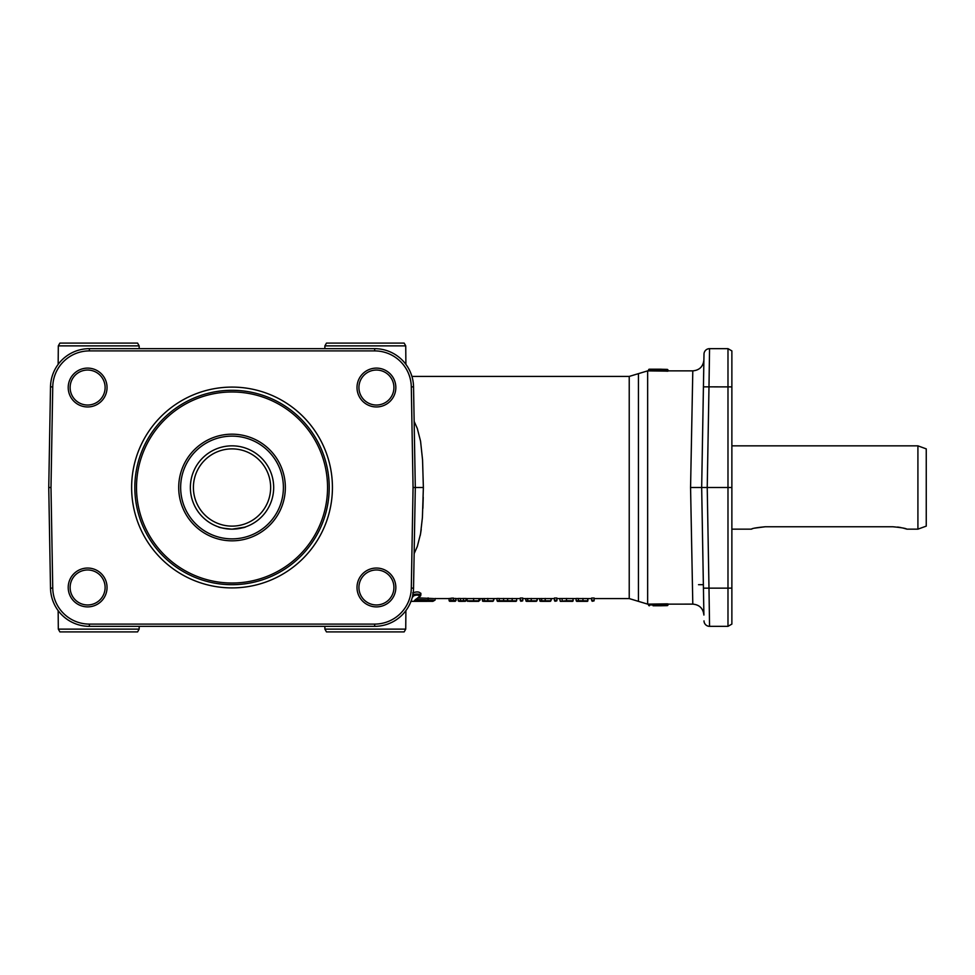 <?xml version="1.0" encoding="UTF-8"?>
<svg xmlns="http://www.w3.org/2000/svg" width="975" height="975" viewBox="0 0 975 975"><rect width="100%" height="100%" fill="white"/><g stroke="black" fill="none" stroke-linecap="round" stroke-linejoin="round"><path stroke-width="1.46" d="M58.317 629.119L59.889 631.898L137.585 631.898L139.157 629.119L58.317 629.119L58.159 610.63M324.894 629.119L326.467 631.898L404.162 631.898L405.734 629.119L324.894 629.119L324.87 626.34M405.734 345.881L404.162 343.102L326.467 343.102L324.894 345.881L405.734 345.881L405.893 364.37M139.157 345.881L137.585 343.102L59.889 343.102L58.317 345.881L139.157 345.881L139.181 348.66M731.872 588.108L727.984 588.144L727.984 626.34L731.872 624.098L731.872 350.903L727.984 348.66L727.984 588.144L708.983 588.144L707.228 487.5L701.671 487.5L703.901 615.042C703.158 608.4 699.453 604.756 692.798 604.122L667.997 604.134M731.872 624.098L727.984 626.34L709.556 626.34A5.557 5.557 0 0 1 705.668 624.756A5.557 5.557 0 0 0 709.556 626.34L708.983 588.144L703.426 588.144M731.872 350.903L727.984 348.66L709.556 348.66A5.557 5.557 0 0 0 703.999 354.108A5.557 5.557 0 0 1 709.556 348.66A5.557 5.557 0 0 0 703.999 354.108L701.671 487.5L703.109 569.973M703.731 370.037L703.109 405.027L703.426 386.856L708.983 386.856L709.556 348.66A5.557 5.557 0 0 0 703.999 354.108M703.414 587.474C704.06 623.878 704.06 623.878 703.414 587.474L703.731 604.963M376.423 569.973A17.489 17.489 0 0 1 393.924 587.474A17.489 17.489 0 0 1 376.423 604.963A17.489 17.489 0 0 1 358.934 587.474A17.489 17.489 0 0 1 376.423 569.973M376.423 568.047A19.415 19.415 0 0 0 357.008 587.474A19.415 19.415 0 0 0 376.423 606.889A19.415 19.415 0 0 0 395.838 587.474A19.415 19.415 0 0 0 376.423 568.047M87.628 569.973A17.489 17.489 0 0 1 105.117 587.474A17.489 17.489 0 0 1 87.628 604.963A17.489 17.489 0 0 1 70.127 587.474A17.489 17.489 0 0 1 87.628 569.973M87.628 568.047A19.415 19.415 0 0 0 68.213 587.474A19.415 19.415 0 0 0 87.628 606.889A19.415 19.415 0 0 0 107.043 587.474A19.415 19.415 0 0 0 87.628 568.047M376.423 370.037A17.489 17.489 0 0 1 393.924 387.526A17.489 17.489 0 0 1 376.423 405.027A17.489 17.489 0 0 1 358.934 387.526A17.489 17.489 0 0 1 376.423 370.037M376.423 368.111A19.415 19.415 0 0 0 357.008 387.526A19.415 19.415 0 0 0 376.423 406.953A19.415 19.415 0 0 0 395.838 387.526A19.415 19.415 0 0 0 376.423 368.111M87.628 370.037A17.489 17.489 0 0 1 105.117 387.526A17.489 17.489 0 0 1 87.628 405.027A17.489 17.489 0 0 1 70.127 387.526A17.489 17.489 0 0 1 87.628 370.037M87.628 368.111A19.415 19.415 0 0 0 68.213 387.526A19.415 19.415 0 0 0 87.628 406.953A19.415 19.415 0 0 0 107.043 387.526A19.415 19.415 0 0 0 87.628 368.111M48.75 487.5L50.505 588.144A38.878 38.878 0 0 0 89.383 626.34L374.668 626.34A38.878 38.878 0 0 0 413.546 588.144L415.301 487.5L413.546 386.856A38.878 38.878 0 0 0 374.668 348.66L89.383 348.66A38.878 38.878 0 0 0 50.505 386.856L48.75 487.5L50.993 487.5L52.748 386.892A36.636 36.636 0 0 1 89.383 350.903L374.668 350.903A36.636 36.636 0 0 1 411.304 386.892L413.059 487.5L411.304 588.108A36.636 36.636 0 0 1 374.668 624.098L89.383 624.098A36.636 36.636 0 0 1 52.748 588.108L50.993 487.5M559.699 598.528L573.263 598.54M497.018 598.467L499.212 598.467L499.212 600.71L497.018 600.795L497.018 598.467M498.664 601.356L516.08 601.356L497.567 601.356L499.212 600.771L499.212 598.54L516.64 598.577L516.64 600.795L499.212 600.685M482.467 598.577L493.557 598.577L493.557 600.795L482.467 600.795L482.467 598.577L479.115 598.565L479.237 600.795L467.11 600.795L467.11 598.577L479.115 598.565L478.676 601.356L467.11 600.795L478.567 601.343M449.097 600.685L449.097 598.467L450.913 598.467L450.913 600.71L449.097 600.758L451.462 601.295L450.913 600.685M450.913 600.442L450.913 598.211L453.363 598.065L453.363 600.344L450.913 600.478M453.07 601.039L453.363 598.467L455.825 598.467L455.825 600.71L453.363 600.295M520.297 600.247L520.297 598.016L522.758 598.016L522.746 600.308L520.297 600.247L520.857 601.027L520.297 600.308L522.746 600.308L522.198 601.027L522.758 600.247M458.189 598.467L460.407 598.467L460.407 600.71L458.189 600.795L458.189 598.467M460.358 601.356L458.75 601.27L460.407 600.771L460.407 598.553L466.062 598.479L466.062 600.722L460.407 600.685M525.903 598.577L536.993 598.577L536.993 600.795L525.903 600.795L525.903 598.577L522.758 598.577M539.87 598.577L550.96 598.577L550.96 600.795L539.87 600.795L539.87 598.577L536.993 598.577M576.14 598.467L578.358 598.467L578.358 600.71L576.14 600.795L576.14 598.467M585.987 601.343L576.7 601.356L578.358 600.771L578.358 598.54L587.888 598.565L587.888 600.795L578.358 600.685M554.434 600.247L554.434 598.016L556.883 598.016L556.883 600.308L554.434 600.247L554.994 601.027L554.434 600.308L556.883 600.308L556.335 601.027L556.883 600.247M591.679 600.247L591.679 598.016L594.141 598.016L594.141 600.308L591.679 600.247L592.239 601.027L591.691 600.308L594.141 600.308L593.58 601.027L594.141 600.247M414.143 553.605L417.3 546.536L420.566 533.776L422.407 517.567L423.369 487.5L422.553 459.834L420.566 441.224L417.3 428.464L414.143 421.383M423.223 497.226L422.894 508.316M421.224 529.535L420.274 535.36M412.669 592.922C416.788 591.411 419.469 591.642 420.712 593.604M418.628 597.894L433.814 598.565M648.558 370.037L649.399 369.208A0.829 0.829 180 0 0 648.558 370.037L649.399 369.208L667.168 369.476L666.851 370.317L667.997 370.244L667.997 371.146L647.644 370.866L647.644 604.134L638.442 601.356L638.442 373.644L647.644 370.866M648.558 370.878L649.082 370.037L666.851 370.317L666.851 371.207L667.997 371.146L667.997 370.317A0.829 0.829 180 0 0 667.168 369.476L662.354 369.318L667.168 369.415A0.829 0.829 0 0 1 667.997 370.244L667.997 370.866L692.798 370.866L690.568 487.5L692.798 604.134M648.558 604.963A0.829 0.829 0 0 0 649.399 605.792A0.829 0.829 180 0 1 648.558 604.963L648.558 604.134L666.851 603.854L667.997 603.903L667.997 604.805L667.997 603.903L666.851 603.854L667.168 605.572A0.829 0.829 0 0 0 667.997 604.744L648.558 604.963A0.829 0.829 180 0 0 649.399 605.792L649.082 604.122M451.462 601.014L455.825 600.685M455.264 601.27L455.825 600.71L453.363 600.795M522.758 598.467L522.758 600.795L520.857 601.27L522.722 600.71M520.333 600.71L520.297 598.467M556.883 598.467L556.883 600.795L554.994 601.27L556.847 600.71M554.47 600.71L554.434 598.467M594.141 598.467L594.141 600.795L592.239 601.27L594.104 600.71M591.715 600.71L591.679 598.467M134.83 487.5A97.195 97.195 0 0 1 232.026 390.305A97.195 97.195 0 0 1 329.221 487.5A97.195 97.195 0 0 1 232.026 584.695A97.195 97.195 0 0 1 134.83 487.5M332.426 487.5A100.401 100.401 0 0 0 232.026 387.099A100.401 100.401 0 0 0 131.625 487.5A100.401 100.401 0 0 0 232.026 587.901A100.401 100.401 0 0 0 332.426 487.5M917.914 529.157L917.914 445.843L926.25 448.878L926.25 526.122L917.914 529.157L906.811 529.157C905.994 528.377 901.363 527.585 892.929 526.768L765.192 526.768L754.869 528.109M752.091 528.901L751.311 529.157C752.127 528.377 756.758 527.585 765.192 526.768M906.031 528.901L903.252 528.109M900.803 527.548L897.609 527.048M270.648 487.5A38.622 38.622 0 0 0 232.026 448.878A38.622 38.622 0 0 0 193.403 487.5A38.622 38.622 0 0 0 232.026 526.122A38.622 38.622 0 0 0 270.648 487.5M273.683 487.5A41.657 41.657 0 0 0 232.026 445.843A41.657 41.657 0 0 0 190.369 487.5A41.657 41.657 0 0 0 232.026 529.157A41.657 41.657 0 0 0 273.683 487.5M245.907 526.768C245.091 527.585 240.459 528.377 232.026 529.157C223.592 528.377 218.961 527.585 218.144 526.768C218.961 527.585 223.592 528.377 232.026 529.157C240.459 528.377 245.091 527.585 245.907 526.768M180.655 487.5A51.37 51.37 0 0 0 232.026 538.87A51.37 51.37 0 0 0 283.396 487.5A51.37 51.37 0 0 0 232.026 436.13A51.37 51.37 0 0 0 180.655 487.5M178.705 487.5A53.32 53.32 0 0 0 232.026 540.82A53.32 53.32 0 0 0 285.346 487.5A53.32 53.32 0 0 0 232.026 434.18A53.32 53.32 0 0 0 178.705 487.5M244.725 527.17L232.026 529.157C223.592 528.377 218.961 527.585 218.144 526.768M222.544 528.06L223.567 528.292M236.438 528.913L240.021 528.377M413.059 487.5L423.369 487.5M593.58 601.027L592.239 601.027M577.809 601.356L587.34 601.343L578.041 601.331M587.681 601.222L587.754 598.565M539.943 601.063L548.559 600.795M550.327 601.343L549.059 601.307M541.783 601.343L548.108 601.319M540.113 601.148L539.467 598.577M551.509 598.577L550.924 600.71M541.881 601.295L541.527 598.492M467.781 601.356L469.523 600.795M467.671 601.246L466.696 600.588L466.696 598.577M477.287 601.343L469.109 601.356M477.336 601.356L476.47 601.319L477.336 601.356M480.017 600.222L480.017 598.577M525.976 601.063L534.592 600.795M536.347 601.343L535.092 601.307M527.816 601.343L534.142 601.319M526.147 601.148L525.501 598.577M537.53 598.577L536.957 600.71M527.914 601.295L527.56 598.492M459.859 601.356L465.197 600.783M465.477 601.27L460.09 601.319L461.053 600.795M482.54 601.063L491.156 600.795M492.923 601.343L491.668 601.307M484.38 601.343L490.705 601.319M482.71 601.148L482.064 598.577M494.106 598.577L493.521 600.71M484.477 601.295L484.136 598.492M506.147 601.356L498.92 601.319M507.524 601.343L507.683 598.553M514.715 601.356L507.512 601.343M571.289 601.319L560.259 601.307L559.699 598.577M572.374 601.356L566.487 601.295L573.263 600.758L566.487 600.697L560.259 601.307M572.703 601.319L573.263 598.577M566.487 598.443L566.487 601.246L561.661 601.307M566.487 601.295L560.588 601.356M456.178 600.308L455.544 600.844L456.178 598.577M661.464 605.743A0.829 0.829 180 0 1 661.282 605.768L662.122 604.963M662.354 605.719L667.18 605.633A0.829 0.829 0 0 0 667.997 604.805A0.829 0.829 180 0 1 667.168 605.633L661.416 605.755L662.122 604.927M667.18 605.633L662.366 605.719M660.026 604.963L660.855 605.792A0.829 0.829 180 0 1 660.745 605.78L653.055 605.768M667.997 370.244A0.829 0.829 0 0 0 667.18 369.403A0.829 0.829 0 0 1 667.997 370.232A0.829 0.829 0 0 0 667.205 369.403L661.282 369.257A0.829 0.829 -0 0 1 661.501 369.281M662.122 370.037L661.282 369.208L662.354 369.318M649.399 369.208L660.855 369.208L660.026 370.037M653.006 369.22L660.745 369.232L660.026 370.061M411.864 601.283A1.109 1.073 -96.4 0 1 411.682 601.307L410.987 601.356M423.308 601.343A1.109 0.914 -89.2 0 1 423.296 601.343L411.682 601.307M433.814 600.222L415.582 599.369M414.509 600.478A1.109 1.06 65 0 0 414.972 600.381L420.481 595.993A1.109 1.024 -138.9 0 1 419.64 596.322L414.509 600.478L432.9 601.331L410.768 601.356M420.712 595.262A1.109 1.024 -138.9 0 1 420.481 595.993L420.712 595.262C419.457 593.86 416.776 593.69 412.669 594.762M412.778 595.164A1.109 1.024 39.6 0 0 413.741 595.822C416.752 594.738 418.714 594.908 419.64 596.322M412.23 597.504L413.741 595.822M731.872 487.5L707.228 487.5L708.983 386.856L731.872 386.892M690.568 487.5L701.671 487.5M705.668 624.756A5.557 5.557 0 0 1 703.999 620.892A5.557 5.557 0 0 0 705.668 624.756A5.557 5.557 0 0 1 703.999 620.892A5.557 5.557 0 0 0 705.668 624.756M638.442 373.644L629.228 376.423L629.228 598.577L594.141 598.577M89.383 350.903L89.383 348.66M52.748 588.108L50.505 588.144M428.122 600.795L428.122 597.894M416.654 599.442L416.654 600.795M374.668 626.34L374.668 624.098M413.546 386.856L411.304 386.892M136.5 487.5A95.526 95.526 0 0 0 232.026 583.026A95.526 95.526 0 0 0 327.551 487.5A95.526 95.526 0 0 0 232.026 391.974A95.526 95.526 0 0 0 136.5 487.5M374.668 348.66L374.668 350.903M413.546 588.144L411.304 588.108M582.952 601.246L582.952 598.443M548.986 601.343L541.759 601.343M545.208 601.246L545.208 598.443M473.631 598.443L473.631 601.246M535.019 601.343L527.792 601.343M531.241 601.246L531.241 598.443M463.539 601.246L463.539 598.443M491.583 601.343L484.356 601.343M487.805 601.246L487.805 598.443M503.6 601.246L503.6 598.443M512.155 601.246L512.155 598.443M562.319 601.307L561.929 598.516M455.276 601.307L449.658 601.295M432.9 601.331A1.109 0.914 88.6 0 0 432.937 601.331L435.069 600.112L435.069 598.443M52.748 386.892L50.505 386.856M89.383 624.098L89.383 626.34M139.157 629.119L139.181 626.34M324.894 345.881L324.87 348.66M405.734 629.119L405.893 610.63M58.317 345.881L58.159 364.37M591.679 598.577L587.876 598.577M576.14 598.577L572.947 598.577M560.016 598.577L556.883 598.577M554.434 598.577L550.96 598.577M520.297 598.577L516.64 598.577M497.018 598.577L493.557 598.577M467.11 598.577L466.062 598.577M458.189 598.577L455.825 598.577M449.097 598.577L435.069 598.577M648.558 604.134L647.644 604.134M731.872 529.157L751.311 529.157M731.872 445.843L917.914 445.843M698.539 584.695L703.365 584.695M593.629 601.027L592.203 601.027M540.15 601.27L541.868 601.356M466.696 600.588L467.622 601.246M527.902 601.356L526.512 601.356M464.892 601.319L460.261 601.356M482.747 601.27L484.465 601.356M451.449 601.307L449.633 601.307M660.77 605.78L660.026 604.951M661.44 369.281L662.122 370.086M662.366 369.318L667.18 369.403M629.228 376.423L411.925 376.423M432.937 601.331L431.523 601.356M420.859 593.263L420.859 595.018M692.798 370.866C699.453 370.244 703.158 366.6 703.901 359.958M638.442 601.356L629.228 598.577"/></g></svg>
